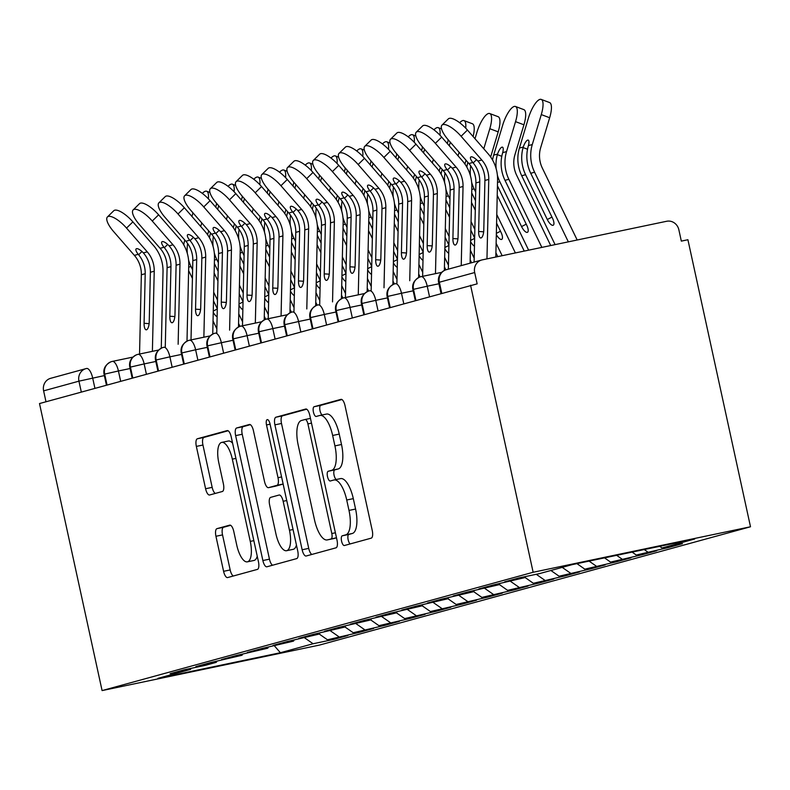 <?xml version="1.0" encoding="UTF-8"?>
<svg xmlns="http://www.w3.org/2000/svg" width="790" height="790" viewBox="0 0 790 790"><rect width="100%" height="100%" fill="white"/><g stroke="black" fill="none" stroke-linecap="round" stroke-linejoin="round"><path stroke-width="1.19" d="M341.566 541.14A4.977 1.827 -101.8 0 0 344.351 545.525A4.977 1.827 -101.8 0 0 344.391 545.515L371.231 538.148A7.1 2.617 -101.8 0 0 372.248 530.515L345.013 405.606A7.1 2.617 -101.8 0 0 341.033 399.345A7.1 2.617 -101.8 0 0 340.974 399.355L314.134 406.722A4.977 1.827 -101.8 0 0 313.423 412.074A4.977 1.827 -101.8 0 0 316.207 416.449A4.977 1.827 -101.8 0 0 316.257 416.439L319.723 415.491A22.732 8.364 -101.8 0 1 319.911 415.441A22.732 8.364 -101.8 0 1 332.649 435.478L334.921 445.886A22.732 8.364 -101.8 0 1 331.682 470.307L328.206 471.265A4.977 1.827 -101.8 0 0 327.495 476.607A4.977 1.827 -101.8 0 0 330.279 480.992A4.977 1.827 -101.8 0 0 330.329 480.982L333.795 480.024A22.732 8.364 -101.8 0 1 333.982 479.984A22.732 8.364 -101.8 0 1 346.721 500.011L348.992 510.419A22.732 8.364 -101.8 0 1 345.753 534.85L342.277 535.798A4.977 1.827 -101.8 0 0 341.566 541.14M334.17 479.945L340.381 478.651A22.732 8.364 -101.8 0 1 340.569 478.602A22.732 8.364 -101.8 0 1 353.308 498.638L355.579 509.046A22.732 8.364 -101.8 0 1 352.34 533.467L348.864 534.425A4.977 1.827 -101.8 0 0 348.153 539.768A4.977 1.827 -101.8 0 0 350.187 543.925M341.912 399.533L320.72 405.349A4.977 1.827 -101.8 0 0 320.009 410.691A4.977 1.827 -101.8 0 0 322.211 414.957M320.098 415.412L326.31 414.108A22.732 8.364 -101.8 0 1 326.497 414.069A22.732 8.364 -101.8 0 1 339.236 434.095L341.507 444.503A22.732 8.364 -101.8 0 1 338.268 468.934L334.792 469.882A4.977 1.827 -101.8 0 0 334.081 475.225A4.977 1.827 -101.8 0 0 336.283 479.5M216.964 528.648A7.1 2.617 -101.8 0 0 215.947 536.272L223.59 571.318A7.1 2.617 -101.8 0 0 227.569 577.579A7.1 2.617 -101.8 0 0 227.629 577.569L257.431 569.383A7.1 2.617 -101.8 0 0 258.449 561.749L231.213 436.84A7.1 2.617 -101.8 0 0 227.234 430.58A7.1 2.617 -101.8 0 0 227.174 430.599L197.372 438.776A7.1 2.617 -101.8 0 0 196.355 446.409L205.588 488.743A7.1 2.617 -101.8 0 0 209.567 495.004A7.1 2.617 -101.8 0 0 209.627 494.984L222.375 491.489A7.1 2.617 -101.8 0 0 223.392 483.855L218.82 462.861A18.999 6.992 -101.8 0 1 221.684 442.41A18.999 6.992 -101.8 0 1 232.329 459.148L250.262 541.387A18.999 6.992 -101.8 0 1 247.398 561.838A18.999 6.992 -101.8 0 1 236.743 545.09L233.761 531.384A7.1 2.617 -101.8 0 0 229.772 525.133A7.1 2.617 -101.8 0 0 229.722 525.143L216.964 528.648L223.55 527.266A7.1 2.617 -101.8 0 0 222.533 534.899L230.176 569.946A7.1 2.617 -101.8 0 0 233.277 576.019M470.563 285.229L533.141 572.266L102.088 690.588L39.5 403.552L477.15 283.857L474.681 272.54L439.359 282.237L441.738 293.139M302.145 549.761A7.1 2.617 -101.8 0 0 306.135 556.022A7.1 2.617 -101.8 0 0 306.184 556.002L335.997 547.826A7.1 2.617 -101.8 0 0 337.014 540.192L309.779 415.273A7.1 2.617 -101.8 0 0 305.789 409.022A7.1 2.617 -101.8 0 0 305.74 409.032L275.927 417.209A7.1 2.617 -101.8 0 0 274.91 424.842L302.145 549.761L308.732 548.379A7.1 2.617 -101.8 0 0 311.833 554.452M296.714 558.599L266.911 566.786A7.1 2.617 -101.8 0 1 266.852 566.795A7.1 2.617 -101.8 0 1 262.873 560.535L235.637 435.626A7.1 2.617 -101.8 0 1 236.644 427.992L249.403 424.497A7.1 2.617 -101.8 0 1 249.462 424.477A7.1 2.617 -101.8 0 1 253.442 430.738L264.492 481.396A7.1 2.617 -101.8 0 0 268.472 487.657A7.1 2.617 -101.8 0 0 268.531 487.647L276.994 485.317A7.1 2.617 -101.8 0 0 278.001 477.693L266.507 424.951A4.977 1.827 -101.8 0 1 267.257 419.599A4.977 1.827 -101.8 0 1 270.042 423.973L297.731 550.966A7.1 2.617 -101.8 0 1 296.714 558.599M533.141 572.266L750.5 526.772L319.437 645.094L102.088 690.588M667.836 546.749L668.034 547.648L682.451 543.688L662.03 547.964L694.716 538.997L572.207 564.633L539.521 573.609L519.099 577.885L504.692 581.835L525.113 577.559L493.365 584.946L478.957 588.896L499.369 584.63L467.631 592.006L453.223 595.966L473.635 591.69L441.896 599.077L427.489 603.027L447.9 598.751L416.162 606.137L401.755 610.087L422.166 605.821L390.428 613.198L376.01 617.158L396.432 612.882L364.694 620.269L350.276 624.219L370.698 619.943L338.959 627.329L324.542 631.279L344.963 627.013L313.225 634.39L298.808 638.35L319.229 634.074L287.491 641.46L273.073 645.41L293.495 641.134L261.757 648.521L247.339 652.471L267.761 648.205L236.013 655.582L221.605 659.541L242.026 655.265L210.278 662.652L195.871 666.602L216.292 662.326L204.966 665.437L184.544 669.713L170.136 673.663L190.558 669.397L191.2 668.32M668.034 547.648L636.296 555.034L632.109 552.101M642.102 553.81L642.3 554.708L656.717 550.758L636.296 555.034M642.3 554.708L610.561 562.095L604.528 557.868M616.368 560.88L616.565 561.779L630.983 557.819L610.561 562.095M616.565 561.779L584.827 569.156L576.947 563.645M590.634 567.941L590.831 568.84L605.239 564.88L584.827 569.156M590.831 568.84L559.093 576.216L550.897 570.489M564.899 575.001L565.097 575.9L579.505 571.95L559.093 576.216M565.097 575.9L533.359 583.287L525.133 577.53M539.165 582.072L539.363 582.971L553.77 579.011L533.359 583.287M539.363 582.971L507.624 590.347L499.399 584.59M513.431 589.133L513.628 590.031L528.036 586.071L507.624 590.347M513.628 590.031L481.88 597.408L473.664 591.651M487.697 596.193L487.894 597.092L502.302 593.142L481.88 597.408M487.894 597.092L456.146 604.478L447.93 598.721M461.962 603.264L462.16 604.162L476.568 600.202L456.146 604.478M462.16 604.162L430.412 611.539L422.186 605.782M436.228 610.324L436.426 611.223L450.833 607.263L430.412 611.539M436.426 611.223L404.678 618.6L396.452 612.843M410.494 617.385L410.691 618.284L425.099 614.334L404.678 618.6M410.691 618.284L378.943 625.67L370.717 619.913M384.76 624.456L384.947 625.354L399.365 621.394L378.943 625.67M384.947 625.354L353.209 632.731L344.983 626.974M359.025 631.516L359.213 632.415L373.631 628.455L353.209 632.731M359.213 632.415L327.475 639.791L319.249 634.034M333.291 638.577L333.479 639.475L347.896 635.525L327.475 639.791M333.479 639.475L313.067 643.751L280.381 652.728L157.872 678.363L190.558 669.397M216.292 662.326L216.934 661.26M313.067 643.751L304.654 637.866M274.426 645.865L280.381 652.728M242.026 655.265L242.668 654.189M338.801 636.691L330.388 630.795M267.761 648.205L268.403 647.129M364.536 629.62L356.122 623.735M293.495 641.134L294.137 640.068M390.27 622.56L381.856 616.674M319.229 634.074L319.871 632.997M416.004 615.499L407.591 609.604M344.963 627.013L345.605 625.937M441.738 608.428L433.325 602.543M370.698 619.943L371.34 618.876M467.473 601.368L459.059 595.482M396.432 612.882L397.074 611.806M493.207 594.307L484.793 588.412M422.166 605.821L422.808 604.745M518.941 587.237L510.528 581.351M447.9 598.751L448.542 597.684M544.675 580.176L536.272 574.29M473.635 591.69L474.276 590.614M570.41 573.115L562.223 567.378M499.369 584.63L500.011 583.553M596.144 566.045L589.083 561.107M525.113 577.559L525.745 576.493M621.888 558.984L616.664 555.331M474.681 272.54A10.853 10.092 74.7 0 1 481.683 260.009A10.853 10.092 74.7 0 1 482.246 259.871L666.671 221.269A10.853 10.092 74.7 0 1 678.867 229.801L681.326 241.118L687.912 239.735L750.5 526.772M647.622 551.924L644.245 549.554M45.998 401.764L43.618 390.862A10.853 10.092 -105.3 0 1 50.629 378.321L85.952 368.634A10.853 10.092 -105.3 0 1 86.505 368.496A10.853 3.999 -101.8 0 1 86.594 368.476A10.853 10.853 0 0 0 85.952 368.634A10.853 10.092 -105.3 0 0 78.941 381.165L43.618 390.862M662.03 547.964L659.689 546.325M421.238 276.628L441.719 272.343L421.149 276.638A10.853 3.999 -101.8 0 0 421.06 276.658A10.853 10.092 -105.3 0 0 420.497 276.796A10.853 10.092 -105.3 0 0 419.697 277.063A10.853 10.092 -105.3 0 0 413.496 289.338L412.894 289.545C411.857 284.114 414.128 279.956 419.697 277.063M415.876 300.24L413.496 289.338L427.232 286.207L429.484 296.507M395.504 283.689L395.415 283.709A10.853 3.999 -101.8 0 0 395.326 283.728A10.853 10.092 -105.3 0 0 394.763 283.867A10.853 10.092 -105.3 0 0 393.963 284.124A10.853 10.092 -105.3 0 0 387.762 296.398L387.159 296.606C386.122 291.184 388.394 287.017 393.963 284.124M390.142 307.31L387.762 296.398L401.498 293.268L403.749 303.567M369.769 290.75L369.681 290.769A10.853 3.999 -101.8 0 0 369.592 290.789A10.853 10.092 -105.3 0 0 369.029 290.927A10.853 10.092 -105.3 0 0 368.219 291.184A10.853 10.092 -105.3 0 0 362.027 303.459L361.425 303.676C360.388 298.245 362.659 294.078 368.219 291.184M364.407 314.371L362.027 303.459L375.764 300.338L378.015 310.638M344.035 297.82L364.506 293.534L343.946 297.83A10.853 3.999 -101.8 0 0 343.857 297.85A10.853 10.092 -105.3 0 0 343.295 297.988A10.853 10.092 -105.3 0 0 342.485 298.255A10.853 10.092 -105.3 0 0 336.293 310.529L335.691 310.737C334.654 305.305 336.925 301.148 342.485 298.255M338.673 321.431L336.293 310.529L350.029 307.399L352.281 317.699M318.301 304.881L318.212 304.901A10.853 3.999 -101.8 0 0 318.123 304.92A10.853 10.092 -105.3 0 0 317.56 305.059A10.853 10.092 -105.3 0 0 316.75 305.315A10.853 10.092 -105.3 0 0 310.559 317.59L309.957 317.797C308.92 312.376 311.191 308.209 316.75 305.315M312.929 328.502L310.559 317.59L324.295 314.459L326.537 324.759M292.567 311.941L292.478 311.961A10.853 3.999 -101.8 0 0 292.389 311.981A10.853 10.092 -105.3 0 0 291.826 312.119A10.853 10.092 -105.3 0 0 291.016 312.376A10.853 10.092 -105.3 0 0 284.825 324.651L284.212 324.868C283.185 319.437 285.447 315.269 291.016 312.376M287.195 335.562L284.825 324.651L298.561 321.53L300.802 331.83M266.832 319.012L287.293 314.726L266.744 319.022A10.853 3.999 -101.8 0 0 266.655 319.041A10.853 10.092 -105.3 0 0 266.092 319.18A10.853 10.092 -105.3 0 0 265.282 319.446A10.853 10.092 -105.3 0 0 259.09 331.721L258.478 331.928C257.451 326.497 259.713 322.34 265.282 319.446M261.46 342.623L259.09 331.721L272.827 328.591L275.068 338.89M241.098 326.072L261.559 321.787M235.726 349.694L233.346 338.782A10.853 10.092 -105.3 0 1 239.548 326.507A10.853 10.092 -105.3 0 1 240.358 326.25A10.853 10.092 -105.3 0 1 240.92 326.112A10.853 3.999 -101.8 0 1 241.009 326.092A10.853 10.853 0 0 0 240.358 326.25M215.364 333.133L215.275 333.153A10.853 3.999 -101.8 0 0 215.186 333.173A10.853 10.092 -105.3 0 0 214.623 333.311A10.853 10.092 -105.3 0 0 213.814 333.568A10.853 10.092 -105.3 0 0 207.612 345.842L207.01 346.06C205.983 340.628 208.244 336.461 213.814 333.568M209.992 356.754L207.612 345.842L221.358 342.722L223.6 353.021M189.63 340.204L210.091 335.918L189.541 340.214A10.853 3.999 -101.8 0 0 189.452 340.233A10.853 10.092 -105.3 0 0 188.889 340.372A10.853 10.092 -105.3 0 0 188.079 340.638A10.853 10.092 -105.3 0 0 181.878 352.913L181.275 353.12C180.248 347.689 182.51 343.531 188.079 340.638M184.258 363.815L181.878 352.913L195.624 349.782L197.865 360.082M163.895 347.264L163.806 347.284A10.853 3.999 -101.8 0 0 163.718 347.304A10.853 10.092 -105.3 0 0 163.155 347.442A10.853 10.092 -105.3 0 0 162.345 347.699A10.853 10.092 -105.3 0 0 156.144 359.973L155.541 360.181C154.504 354.759 156.775 350.592 162.345 347.699M158.523 370.885L156.144 359.973L169.889 356.843L172.131 367.143M138.161 354.325L158.622 350.049M132.789 377.946L130.409 367.034A10.853 10.092 -105.3 0 1 136.611 354.759A10.853 10.092 -105.3 0 1 137.421 354.503A10.853 10.092 -105.3 0 1 137.983 354.364A10.853 3.999 -101.8 0 1 138.062 354.345A10.853 10.853 0 0 0 137.421 354.503M112.417 361.395L132.888 357.11L112.328 361.405A10.853 3.999 -101.8 0 0 112.239 361.425A10.853 10.092 -105.3 0 0 111.686 361.563A10.853 10.092 -105.3 0 0 110.877 361.83A10.853 10.092 -105.3 0 0 104.675 374.104L104.073 374.312C103.036 368.881 105.307 364.723 110.877 361.83M107.055 385.007L104.675 374.104L118.421 370.974L120.663 381.274M306.678 409.2L282.514 415.836A7.1 2.617 -101.8 0 0 281.497 423.47L308.732 548.379M331.099 538.869A4.977 1.827 -101.8 0 0 331.81 533.526L307.903 423.884A4.977 1.827 -101.8 0 0 305.118 419.5A4.977 1.827 -101.8 0 0 305.078 419.51L301.415 420.517A22.732 8.364 -101.8 0 0 298.166 444.938L314.509 519.889A22.732 8.364 -101.8 0 0 327.248 539.916A22.732 8.364 -101.8 0 0 327.435 539.876L336.481 537.743M333.647 538.573A22.732 8.364 -101.8 0 0 333.834 538.543A22.732 8.364 -101.8 0 0 334.022 538.494L327.435 539.876M336.491 537.822L334.022 538.494M250.341 424.665L243.231 426.62A7.1 2.617 -101.8 0 0 242.224 434.253L269.459 559.162A7.1 2.617 -101.8 0 0 272.56 565.235M274.999 486.294A7.1 2.617 -101.8 0 0 275.058 486.285A7.1 2.617 -101.8 0 0 275.118 486.265L283.136 484.063M275.947 533.961A18.999 6.992 -101.8 0 0 286.602 550.709A18.999 6.992 -101.8 0 0 289.466 530.258L283.146 501.285A7.1 2.617 -101.8 0 0 279.166 495.024A7.1 2.617 -101.8 0 0 279.107 495.034L270.644 497.364A7.1 2.617 -101.8 0 0 269.637 504.988L275.947 533.961M286.602 550.709L293.189 549.336A18.999 6.992 -101.8 0 0 296.438 545.051M230.66 525.311L223.55 527.266M247.398 561.838L253.985 560.466A18.999 6.992 -101.8 0 0 257.234 556.18M232.606 443.229A18.999 6.992 -101.8 0 0 228.27 441.027L221.684 442.41M228.113 430.767L203.958 437.403A7.1 2.617 -101.8 0 0 202.941 445.027L212.174 487.361A7.1 2.617 -101.8 0 0 215.275 493.434M541.209 99.412L549.593 102.562A18.091 5.53 110.6 0 1 549.662 117.74L541.278 114.59A18.091 5.53 -69.4 0 0 541.209 99.412A18.091 5.53 -69.4 0 0 528.411 118.115L519.415 148.076A36.192 33.634 74.7 0 0 521.726 175.755L555.094 244.624M577.184 240.002L542.375 168.181A26.781 24.895 -105.3 0 1 540.666 147.691L549.662 117.74M541.278 114.59L532.282 144.54A36.192 33.634 74.7 0 0 534.593 172.22L568.336 241.849M527.523 149.241L523.108 147.582L523.276 147.009A7.238 2.212 110.6 0 1 527.71 140.087A7.238 2.212 110.6 0 1 528.224 140.097A7.238 2.212 110.6 0 1 528.411 145.607L528.253 146.17A36.192 33.634 74.7 0 0 530.732 173.286L552.457 218.109A7.238 2.617 62.5 0 1 553.217 225.229A7.238 2.617 62.5 0 1 553.03 225.308A7.238 2.617 62.5 0 1 547.302 219.521L551.963 217.092M523.108 147.582A36.192 33.634 74.7 0 0 525.587 174.699L547.302 219.521M486.966 258.883L488.773 179.399A26.781 24.895 74.7 0 0 481.801 160.014L461.093 136.275A18.091 5.925 -134.5 0 0 441.975 125.136L448.315 118.905A18.091 5.925 45.5 0 1 467.433 130.044L488.141 153.783A36.192 33.634 -105.3 0 1 497.572 179.972L495.814 257.026M441.975 125.136A18.091 5.925 -134.5 0 0 448.226 139.81L468.934 163.55L472.795 162.483A7.238 2.37 45.5 0 1 470.682 157.072A7.238 2.37 45.5 0 1 471.067 156.855A7.238 2.37 45.5 0 1 477.93 161.081L478.325 161.525A26.781 24.895 -105.3 0 1 484.912 180.456L488.773 179.399M484.912 180.456L483.786 230.058A7.238 2.538 93.7 0 1 481.051 237.958A7.238 2.538 93.7 0 1 480.735 237.988A7.238 2.538 93.7 0 1 478.641 231.47L479.767 181.868A26.781 24.895 -105.3 0 0 473.18 162.938L472.795 162.483M474.109 262.082L475.906 182.925A26.781 24.895 74.7 0 0 468.934 163.55M515.475 106.482L523.859 109.632A18.091 5.53 110.6 0 1 523.928 124.8L515.544 121.65A18.091 5.53 -69.4 0 0 515.475 106.482A18.091 5.53 -69.4 0 0 502.677 125.185L493.671 155.136A36.192 33.634 74.7 0 0 492.565 160.034M550.709 245.542L516.64 175.242A26.781 24.895 -105.3 0 1 514.932 154.761L523.928 124.8M515.544 121.65L506.538 151.601A36.192 33.634 74.7 0 0 508.859 179.291L541.861 247.389M501.788 156.302L497.374 154.643L497.542 154.08A7.238 2.212 110.6 0 1 501.976 147.157A7.238 2.212 110.6 0 1 502.489 147.167A7.238 2.212 110.6 0 1 502.677 152.667L502.519 153.23A36.192 33.634 74.7 0 0 504.998 180.347L526.723 225.17A7.238 2.617 62.5 0 1 527.483 232.3A7.238 2.617 62.5 0 1 527.295 232.369A7.238 2.617 62.5 0 1 521.568 226.582L526.229 224.163M497.374 154.643A36.192 33.634 74.7 0 0 496.16 168.734M497.384 175.222A36.192 33.634 74.7 0 0 499.853 181.759L521.568 226.582M497.433 185.798L528.629 250.163M489.741 113.543L498.125 116.693A18.091 5.53 110.6 0 1 498.194 131.861L489.81 128.711A18.091 5.53 -69.4 0 0 489.741 113.543A18.091 5.53 -69.4 0 0 476.943 132.246L474.997 138.714M524.234 251.082L497.216 195.328M490.649 156.993L498.194 131.861M489.81 128.711L483.776 148.787M470.722 165.831A36.192 33.634 74.7 0 0 470.425 175.795M471.65 182.283A36.192 33.634 74.7 0 0 474.119 188.82L475.699 192.089M467.897 162.355A36.192 33.634 74.7 0 0 466.831 167.105M471.699 192.869L475.501 200.709M496.12 243.271L502.154 255.703M496.782 214.534L515.386 252.928M496.584 223.155L500.978 232.23A7.238 2.617 62.5 0 1 501.749 239.36A7.238 2.617 62.5 0 1 501.561 239.439A7.238 2.617 62.5 0 1 496.327 234.581M465.695 128.148A18.091 5.53 -69.4 0 0 464.007 120.603A18.091 5.53 -69.4 0 0 459.681 122.756M464.007 120.603L472.39 123.754A18.091 5.53 110.6 0 1 473.111 136.552M497.759 256.622L495.903 252.8M475.284 210.239L471.482 202.388M464.905 164.053L466.051 160.252M459.109 152.292L458.042 155.847M450.33 142.22L449.263 145.775M444.987 172.892A36.192 33.634 74.7 0 0 444.691 182.865M445.916 189.343A36.192 33.634 74.7 0 0 448.384 195.89L449.964 199.159M442.163 169.425A36.192 33.634 74.7 0 0 441.097 174.165M445.965 199.929L449.767 207.78M470.386 250.331L474.197 258.182M471.047 221.595L474.849 229.446M470.85 230.216L474.652 238.067M474.464 246.203A7.238 2.617 62.5 0 1 470.583 241.651M439.961 135.208A18.091 5.53 -69.4 0 0 438.272 127.674A18.091 5.53 -69.4 0 0 433.947 129.827M448.167 139.741A18.091 5.53 110.6 0 1 447.377 143.622M471.591 262.774L470.169 259.861M449.55 217.309L445.748 209.459M439.171 171.124L440.316 167.312M433.374 159.353L432.308 162.908M424.595 149.28L423.529 152.845M419.253 179.962A36.192 33.634 74.7 0 0 418.957 189.926M420.181 196.414A36.192 33.634 74.7 0 0 422.65 202.951L424.23 206.22M416.429 176.486A36.192 33.634 74.7 0 0 415.352 181.226M420.231 206.99L424.032 214.841M444.651 257.392L448.453 265.243M445.313 228.666L449.115 236.506M445.116 237.276L448.918 245.127M448.73 253.264A7.238 2.617 62.5 0 1 444.849 248.712M461.232 265.618L463.039 186.46A26.781 24.895 74.7 0 0 456.067 167.075L435.359 143.336A18.091 5.925 -134.5 0 0 416.241 132.207L422.581 125.966A18.091 5.925 45.5 0 1 441.699 137.105L462.407 160.844A36.192 33.634 -105.3 0 1 471.837 187.033L470.099 263.188M416.241 132.207A18.091 5.925 -134.5 0 0 422.492 146.871L443.2 170.61L447.061 169.544A7.238 2.37 45.5 0 1 444.948 164.132A7.238 2.37 45.5 0 1 445.333 163.915A7.238 2.37 45.5 0 1 452.196 168.142L452.591 168.586A26.781 24.895 -105.3 0 1 459.178 187.516L463.039 186.46M459.178 187.516L458.052 237.128A7.238 2.538 93.7 0 1 455.317 245.019A7.238 2.538 93.7 0 1 455 245.058A7.238 2.538 93.7 0 1 452.907 238.541L454.033 188.929A26.781 24.895 -105.3 0 0 447.446 169.998L447.061 169.544M448.365 269.153L450.172 189.995A26.781 24.895 74.7 0 0 443.2 170.61M435.478 273.646L437.305 193.52A26.781 24.895 74.7 0 0 430.333 174.146L409.625 150.406A18.091 5.925 -134.5 0 0 390.507 139.267L396.837 133.036A18.091 5.925 45.5 0 1 415.965 144.165L436.663 167.905A36.192 33.634 -105.3 0 1 446.103 194.103L444.355 270.476M390.507 139.267A18.091 5.925 -134.5 0 0 396.758 153.931L417.466 177.671L421.327 176.614A7.238 2.37 45.5 0 1 419.214 171.193A7.238 2.37 45.5 0 1 419.599 170.986A7.238 2.37 45.5 0 1 426.462 175.202L426.857 175.656A26.781 24.895 -105.3 0 1 433.443 194.587L437.305 193.52M433.443 194.587L432.318 244.189A7.238 2.538 93.7 0 1 429.582 252.089A7.238 2.538 93.7 0 1 429.266 252.119A7.238 2.538 93.7 0 1 427.173 245.601L428.299 195.999A26.781 24.895 -105.3 0 0 421.712 177.069L421.327 176.614M422.63 276.332L424.437 197.056A26.781 24.895 74.7 0 0 417.466 177.671M409.743 280.707L411.57 200.591A26.781 24.895 74.7 0 0 404.589 181.206L383.891 157.467A18.091 5.925 -134.5 0 0 364.763 146.328L371.103 140.097A18.091 5.925 45.5 0 1 390.23 151.236L410.928 174.975A36.192 33.634 -105.3 0 1 420.359 201.164L418.621 277.527M364.763 146.328A18.091 5.925 -134.5 0 0 371.024 161.002L391.722 184.742L395.593 183.675A7.238 2.37 45.5 0 1 393.479 178.264A7.238 2.37 45.5 0 1 393.864 178.046A7.238 2.37 45.5 0 1 400.728 182.263L401.123 182.717A26.781 24.895 -105.3 0 1 407.709 201.648L411.57 200.591M407.709 201.648L406.583 251.25A7.238 2.538 93.7 0 1 403.838 259.15A7.238 2.538 93.7 0 1 403.532 259.179A7.238 2.538 93.7 0 1 401.429 252.662L402.564 203.06A26.781 24.895 -105.3 0 0 395.968 184.129L395.593 183.675M396.896 283.393L398.703 204.116A26.781 24.895 74.7 0 0 391.722 184.742M384.009 287.767L385.836 207.651A26.781 24.895 74.7 0 0 378.854 188.267L358.156 164.527A18.091 5.925 -134.5 0 0 339.029 153.398L345.368 147.157A18.091 5.925 45.5 0 1 364.496 158.296L385.194 182.036A36.192 33.634 -105.3 0 1 394.625 208.224L392.887 284.598M339.029 153.398A18.091 5.925 -134.5 0 0 345.289 168.063L365.987 191.802L369.858 190.736A7.238 2.37 45.5 0 1 367.745 185.324A7.238 2.37 45.5 0 1 368.13 185.107A7.238 2.37 45.5 0 1 374.993 189.333L375.388 189.778A26.781 24.895 -105.3 0 1 381.975 208.708L385.836 207.651M381.975 208.708L380.849 258.32A7.238 2.538 93.7 0 1 378.104 266.21A7.238 2.538 93.7 0 1 377.798 266.25A7.238 2.538 93.7 0 1 375.694 259.732L376.83 210.12A26.781 24.895 -105.3 0 0 370.234 191.19L369.858 190.736M371.162 290.463L372.969 211.187A26.781 24.895 74.7 0 0 365.987 191.802M414.227 142.279A18.091 5.53 -69.4 0 0 412.538 134.734A18.091 5.53 -69.4 0 0 408.213 136.887M422.433 146.802A18.091 5.53 110.6 0 1 421.643 150.683M445.856 269.854L444.434 266.921M423.815 224.37L420.013 216.519M413.437 178.185L414.582 174.373M407.64 166.414L406.574 169.978M398.861 156.351L397.795 159.906M393.519 187.023A36.192 33.634 74.7 0 0 393.223 196.987M394.447 203.474A36.192 33.634 74.7 0 0 396.916 210.012L398.496 213.28M390.685 183.547A36.192 33.634 74.7 0 0 389.618 188.297M394.496 214.06L398.298 221.901M418.917 264.462L422.719 272.303M419.579 235.726L423.381 243.577M419.381 244.347L423.183 252.198M422.996 260.335A7.238 2.617 62.5 0 1 419.115 255.772M358.275 294.838L360.102 214.712A26.781 24.895 74.7 0 0 353.12 195.337L332.412 171.598A18.091 5.925 -134.5 0 0 313.294 160.459L319.634 154.228A18.091 5.925 45.5 0 1 338.752 165.357L359.46 189.096A36.192 33.634 -105.3 0 1 368.891 215.295L367.153 291.658M313.294 160.459A18.091 5.925 -134.5 0 0 319.545 175.123L340.253 198.863L344.124 197.806A7.238 2.37 45.5 0 1 342.011 192.385A7.238 2.37 45.5 0 1 342.396 192.177A7.238 2.37 45.5 0 1 349.259 196.394L349.654 196.848A26.781 24.895 -105.3 0 1 356.241 215.779L360.102 214.712M356.241 215.779L355.115 265.381A7.238 2.538 93.7 0 1 352.37 273.281A7.238 2.538 93.7 0 1 352.063 273.31A7.238 2.538 93.7 0 1 349.96 266.793L351.096 217.191A26.781 24.895 -105.3 0 0 344.499 198.26L344.124 197.806M345.428 297.524L347.235 218.247A26.781 24.895 74.7 0 0 340.253 198.863M388.492 149.34A18.091 5.53 -69.4 0 0 386.804 141.795A18.091 5.53 -69.4 0 0 382.478 143.948M396.699 153.872A18.091 5.53 110.6 0 1 395.909 157.743M420.122 276.915L418.7 273.992M398.081 231.431L394.279 223.58M387.702 185.245L388.848 181.443M381.906 173.484L380.839 177.039M373.127 163.411L372.06 166.967M367.785 194.083A36.192 33.634 74.7 0 0 367.488 204.057M368.703 210.535A36.192 33.634 74.7 0 0 371.172 217.082L372.762 220.351M364.95 190.617A36.192 33.634 74.7 0 0 363.884 195.357M368.762 221.121L372.564 228.972M393.183 271.523L396.985 279.374M393.845 242.787L397.647 250.637M393.647 251.408L397.449 259.258M397.261 267.395A7.238 2.617 62.5 0 1 393.381 262.843M332.541 301.899L334.368 221.783A26.781 24.895 74.7 0 0 327.386 202.398L306.678 178.659A18.091 5.925 -134.5 0 0 287.56 167.519L293.9 161.288A18.091 5.925 45.5 0 1 313.018 172.427L333.726 196.167A36.192 33.634 -105.3 0 1 343.156 222.355L341.418 298.719M287.56 167.519A18.091 5.925 -134.5 0 0 293.811 182.194L314.519 205.933L318.39 204.867A7.238 2.37 45.5 0 1 316.267 199.455A7.238 2.37 45.5 0 1 316.662 199.238A7.238 2.37 45.5 0 1 323.515 203.455L323.91 203.909A26.781 24.895 -105.3 0 1 330.506 222.839L334.368 221.783M330.506 222.839L329.371 272.441A7.238 2.538 93.7 0 1 326.635 280.341A7.238 2.538 93.7 0 1 326.329 280.371A7.238 2.538 93.7 0 1 324.226 273.853L325.362 224.251A26.781 24.895 -105.3 0 0 318.765 205.321L318.39 204.867M319.693 304.584L321.5 225.308A26.781 24.895 74.7 0 0 314.519 205.933M362.758 156.4A18.091 5.53 -69.4 0 0 361.06 148.866A18.091 5.53 -69.4 0 0 356.744 151.018M370.964 160.933A18.091 5.53 110.6 0 1 370.174 164.814M394.388 283.975L392.966 281.052M372.347 238.501L368.545 230.65M361.968 192.316L363.114 188.504M356.172 180.545L355.105 184.1M347.393 170.472L346.326 174.037M342.05 201.154A36.192 33.634 74.7 0 0 341.754 211.118M342.969 217.606A36.192 33.634 74.7 0 0 345.437 224.143L347.027 227.411M339.216 197.678A36.192 33.634 74.7 0 0 338.15 202.418M343.028 228.182L346.83 236.032M367.449 278.584L371.251 286.434M368.101 249.857L371.912 257.698M367.913 258.468L371.715 266.319M371.527 274.456A7.238 2.617 62.5 0 1 367.646 269.904M306.806 308.959L308.633 228.843A26.781 24.895 74.7 0 0 301.652 209.459L280.944 185.719A18.091 5.925 -134.5 0 0 261.826 174.59L268.166 168.349A18.091 5.925 45.5 0 1 287.284 179.488L307.991 203.228A36.192 33.634 -105.3 0 1 317.422 229.416L315.684 305.789M261.826 174.59A18.091 5.925 -134.5 0 0 268.077 189.254L288.785 212.994L292.656 211.927A7.238 2.37 45.5 0 1 290.532 206.516A7.238 2.37 45.5 0 1 290.927 206.299A7.238 2.37 45.5 0 1 297.781 210.525L298.176 210.969A26.781 24.895 -105.3 0 1 304.772 229.9L308.633 228.843M304.772 229.9L303.637 279.512A7.238 2.538 93.7 0 1 300.901 287.402A7.238 2.538 93.7 0 1 300.595 287.442A7.238 2.538 93.7 0 1 298.492 280.924L299.627 231.312A26.781 24.895 -105.3 0 0 293.031 212.382L292.656 211.927M293.959 311.655L295.766 232.379A26.781 24.895 74.7 0 0 288.785 212.994M337.024 163.461A18.091 5.53 -69.4 0 0 335.325 155.926A18.091 5.53 -69.4 0 0 331.01 158.079M345.23 167.994A18.091 5.53 110.6 0 1 344.44 171.874M368.654 291.036L367.232 288.113M346.613 245.562L342.811 237.711M336.234 199.376L337.379 195.565M330.437 187.605L329.371 191.17M321.658 177.543L320.582 181.098M316.316 208.214A36.192 33.634 74.7 0 0 316.02 218.178M317.234 224.666A36.192 33.634 74.7 0 0 319.703 231.203L321.293 234.472M313.482 204.738A36.192 33.634 74.7 0 0 312.415 209.488M317.294 235.252L321.096 243.093M341.715 285.654L345.516 293.495M342.366 256.918L346.178 264.769M342.179 265.539L345.981 273.389M345.793 281.526A7.238 2.617 62.5 0 1 341.912 276.964M281.072 316.03L282.899 235.904A26.781 24.895 74.7 0 0 275.917 216.529L255.21 192.79A18.091 5.925 -134.5 0 0 236.092 181.651L242.431 175.419A18.091 5.925 45.5 0 1 261.549 186.549L282.257 210.288A36.192 33.634 -105.3 0 1 291.688 236.487L289.95 312.85M236.092 181.651A18.091 5.925 -134.5 0 0 242.342 196.315L263.05 220.055L266.921 218.998A7.238 2.37 45.5 0 1 264.798 213.577A7.238 2.37 45.5 0 1 265.183 213.369A7.238 2.37 45.5 0 1 272.046 217.586L272.441 218.04A26.781 24.895 -105.3 0 1 279.038 236.97L282.899 235.904M279.038 236.97L277.902 286.572A7.238 2.538 93.7 0 1 275.167 294.473A7.238 2.538 93.7 0 1 274.861 294.502A7.238 2.538 93.7 0 1 272.757 287.985L273.893 238.383A26.781 24.895 -105.3 0 0 267.297 219.452L266.921 218.998M268.225 318.716L270.032 239.439A26.781 24.895 74.7 0 0 263.05 220.055M311.29 170.531A18.091 5.53 -69.4 0 0 309.591 162.987A18.091 5.53 -69.4 0 0 305.276 165.14M319.496 175.064A18.091 5.53 110.6 0 1 318.706 178.935M342.919 298.106L341.497 295.184M320.878 252.622L317.076 244.772M310.5 206.437L311.645 202.635M304.703 194.676L303.637 198.231M295.924 184.603L294.848 188.158M290.572 215.275A36.192 33.634 74.7 0 0 290.286 225.249M291.5 231.727A36.192 33.634 74.7 0 0 293.969 238.274L295.559 241.543M287.748 211.809A36.192 33.634 74.7 0 0 286.681 216.549M291.559 242.313L295.361 250.163M315.98 292.715L319.782 300.565M316.632 263.978L320.434 271.829M316.435 272.599L320.246 280.45M320.059 288.587A7.238 2.617 62.5 0 1 316.178 284.035M255.338 323.09L257.165 242.974A26.781 24.895 74.7 0 0 250.183 223.59L229.475 199.85A18.091 5.925 -134.5 0 0 210.357 188.711L216.697 182.48A18.091 5.925 45.5 0 1 235.815 193.619L256.523 217.359A36.192 33.634 -105.3 0 1 265.954 243.547L264.216 319.911M210.357 188.711A18.091 5.925 -134.5 0 0 216.608 203.386L237.316 227.125L241.187 226.059A7.238 2.37 45.5 0 1 239.064 220.647A7.238 2.37 45.5 0 1 239.449 220.43A7.238 2.37 45.5 0 1 246.312 224.646L246.707 225.101A26.781 24.895 -105.3 0 1 253.304 244.031L257.165 242.974M253.304 244.031L252.168 293.633A7.238 2.538 93.7 0 1 249.433 301.533A7.238 2.538 93.7 0 1 249.127 301.563A7.238 2.538 93.7 0 1 247.023 295.045L248.159 245.443A26.781 24.895 -105.3 0 0 241.562 226.513L241.187 226.059M242.491 325.776L244.298 246.5A26.781 24.895 74.7 0 0 237.316 227.125M285.555 177.592A18.091 5.53 -69.4 0 0 283.857 170.057A18.091 5.53 -69.4 0 0 279.541 172.21M293.762 182.125A18.091 5.53 110.6 0 1 292.971 186.006M317.175 305.167L315.763 302.244M295.144 259.693L291.342 251.842M284.765 213.507L285.911 209.696M278.969 201.736L277.902 205.291M270.19 191.664L269.113 195.229M264.838 222.346A36.192 33.634 74.7 0 0 264.551 232.309M265.766 238.797A36.192 33.634 74.7 0 0 268.235 245.335L269.825 248.603M262.013 218.869A36.192 33.634 74.7 0 0 260.947 223.609M265.825 249.373L269.627 257.224M290.246 299.775L294.048 307.626M290.898 271.049L294.7 278.89M290.7 279.66L294.512 287.511M294.324 295.648A7.238 2.617 62.5 0 1 290.444 291.095M229.604 330.151L231.431 250.035A26.781 24.895 74.7 0 0 224.449 230.65L203.741 206.911A18.091 5.925 -134.5 0 0 184.623 195.782L190.963 189.541A18.091 5.925 45.5 0 1 210.081 200.68L230.789 224.419A36.192 33.634 -105.3 0 1 240.219 250.608L238.481 326.981M184.623 195.782A18.091 5.925 -134.5 0 0 190.874 210.446L211.582 234.186L215.453 233.119A7.238 2.37 45.5 0 1 213.33 227.708A7.238 2.37 45.5 0 1 213.715 227.49A7.238 2.37 45.5 0 1 220.578 231.717L220.973 232.161A26.781 24.895 -105.3 0 1 227.569 251.092L231.431 250.035M227.569 251.092L226.434 300.704A7.238 2.538 93.7 0 1 223.698 308.594A7.238 2.538 93.7 0 1 223.392 308.633A7.238 2.538 93.7 0 1 221.289 302.116L222.425 252.504A26.781 24.895 -105.3 0 0 215.828 233.573L215.453 233.119M216.756 332.847L218.563 253.57A26.781 24.895 74.7 0 0 211.582 234.186M259.821 184.653A18.091 5.53 -69.4 0 0 258.123 177.118A18.091 5.53 -69.4 0 0 253.807 179.271M268.017 189.185A18.091 5.53 110.6 0 1 267.227 193.066M291.441 312.228L290.029 309.305M269.41 266.753L265.608 258.903M259.031 220.568L260.177 216.756M253.234 208.797L252.168 212.362M244.446 198.734L243.379 202.289M239.103 229.406A36.192 33.634 74.7 0 0 238.817 239.37M240.032 245.858A36.192 33.634 74.7 0 0 242.5 252.395L244.09 255.664M236.279 225.93A36.192 33.634 74.7 0 0 235.213 230.68M240.091 256.444L243.893 264.285M264.512 306.846L268.314 314.687M265.163 278.11L268.965 285.96M264.966 286.731L268.768 294.581M268.59 302.718A7.238 2.617 62.5 0 1 264.709 298.156M203.869 337.221L205.696 257.096A26.781 24.895 74.7 0 0 198.715 237.721L178.007 213.981A18.091 5.925 -134.5 0 0 158.889 202.842L165.228 196.611A18.091 5.925 45.5 0 1 184.347 207.74L205.054 231.48A36.192 33.634 -105.3 0 1 214.485 257.678L212.747 334.042M158.889 202.842A18.091 5.925 -134.5 0 0 165.14 217.507L185.847 241.246L189.719 240.19A7.238 2.37 45.5 0 1 187.595 234.768A7.238 2.37 45.5 0 1 187.981 234.561A7.238 2.37 45.5 0 1 194.844 238.778L195.239 239.232A26.781 24.895 -105.3 0 1 201.835 258.162L205.696 257.096M201.835 258.162L200.7 307.764A7.238 2.538 93.7 0 1 197.964 315.664A7.238 2.538 93.7 0 1 197.658 315.694A7.238 2.538 93.7 0 1 195.555 309.176L196.69 259.574A26.781 24.895 -105.3 0 0 190.094 240.644L189.719 240.19M191.012 339.907L192.829 260.631A26.781 24.895 74.7 0 0 185.847 241.246M234.087 191.723A18.091 5.53 -69.4 0 0 232.388 184.179A18.091 5.53 -69.4 0 0 228.073 186.331M242.283 196.256A18.091 5.53 110.6 0 1 241.493 200.127M265.707 319.298L264.294 316.375M243.675 273.814L239.874 265.963M233.297 227.629L234.442 223.827M227.5 215.868L226.424 219.422M218.712 205.795L217.645 209.35M213.369 236.467A36.192 33.634 74.7 0 0 213.073 246.441M214.297 252.919A36.192 33.634 74.7 0 0 216.766 259.466L218.356 262.734M210.545 233.001A36.192 33.634 74.7 0 0 209.478 237.741M214.347 263.505L218.159 271.355M238.778 313.906L242.579 321.757M239.429 285.17L243.231 293.021M239.232 293.791L243.034 301.642M242.856 309.779A7.238 2.617 62.5 0 1 238.975 305.226M178.135 344.282L179.962 264.166A26.781 24.895 74.7 0 0 172.98 244.781L152.273 221.042A18.091 5.925 -134.5 0 0 133.155 209.903L139.494 203.672A18.091 5.925 45.5 0 1 158.612 214.811L179.32 238.55A36.192 33.634 -105.3 0 1 188.751 264.739L187.003 341.102M133.155 209.903A18.091 5.925 -134.5 0 0 139.405 224.577L160.113 248.317L163.984 247.25A7.238 2.37 45.5 0 1 161.861 241.839A7.238 2.37 45.5 0 1 162.246 241.622A7.238 2.37 45.5 0 1 169.109 245.838L169.504 246.292A26.781 24.895 -105.3 0 1 176.101 265.223L179.962 264.166M176.101 265.223L174.965 314.825A7.238 2.538 93.7 0 1 172.23 322.725A7.238 2.538 93.7 0 1 171.924 322.755A7.238 2.538 93.7 0 1 169.82 316.237L170.946 266.635A26.781 24.895 -105.3 0 0 164.359 247.705L163.984 247.25M165.278 346.968L167.095 267.692A26.781 24.895 74.7 0 0 160.113 248.317M208.353 198.784A18.091 5.53 -69.4 0 0 206.654 191.249A18.091 5.53 -69.4 0 0 202.339 193.402M216.549 203.316A18.091 5.53 110.6 0 1 215.759 207.197M239.972 326.359L238.56 323.436M217.941 280.885L214.13 273.034M207.563 234.699L208.708 230.887M201.766 222.928L200.69 226.483M192.977 212.856L191.911 216.421M187.635 243.537A36.192 33.634 74.7 0 0 187.339 253.501M188.563 259.989A36.192 33.634 74.7 0 0 191.032 266.526L192.612 269.795M184.811 240.061A36.192 33.634 74.7 0 0 183.744 244.801M188.613 270.565L192.424 278.416M213.043 320.967L216.845 328.818M213.695 292.241L217.497 300.082M213.498 300.852L217.299 308.702M217.122 316.839A7.238 2.617 62.5 0 1 213.241 312.287M152.391 351.343L154.228 271.227A26.781 24.895 74.7 0 0 147.246 251.842L126.538 228.103A18.091 5.925 -134.5 0 0 107.42 216.974L113.76 210.733A18.091 5.925 45.5 0 1 132.878 221.872L153.586 245.611A36.192 33.634 -105.3 0 1 163.017 271.8L161.269 348.173M107.42 216.974A18.091 5.925 -134.5 0 0 113.671 231.638L134.379 255.377L138.25 254.311A7.238 2.37 45.5 0 1 136.127 248.899A7.238 2.37 45.5 0 1 136.512 248.682A7.238 2.37 45.5 0 1 143.375 252.909L143.77 253.353A26.781 24.895 -105.3 0 1 150.367 272.283L154.228 271.227M150.367 272.283L149.231 321.895A7.238 2.538 93.7 0 1 146.496 329.786A7.238 2.538 93.7 0 1 146.18 329.825A7.238 2.538 93.7 0 1 144.086 323.308L145.212 273.696A26.781 24.895 -105.3 0 0 138.625 254.765L138.25 254.311M139.544 354.038L141.351 274.762A26.781 24.895 74.7 0 0 134.379 255.377M481.683 260.009L446.37 269.696A10.853 10.092 74.7 0 0 439.359 282.237L438.628 282.484L440.998 293.347M86.683 368.456L86.594 368.476A10.853 3.999 -101.8 0 1 92.677 378.035L94.928 388.334M81.321 392.077L78.941 381.165L104.349 375.596M438.914 283.768L427.232 286.207A10.853 3.999 -101.8 0 0 421.149 276.638A10.853 10.853 0 0 0 420.497 276.796M413.17 290.829L401.498 293.268A10.853 3.999 -101.8 0 0 395.415 283.709A10.853 10.853 0 0 0 394.763 283.867M387.436 297.889L375.764 300.338A10.853 3.999 -101.8 0 0 369.681 290.769A10.853 10.853 0 0 0 369.029 290.927M361.702 304.96L350.029 307.399A10.853 3.999 -101.8 0 0 343.946 297.83A10.853 10.853 0 0 0 343.295 297.988M335.967 312.02L324.295 314.459A10.853 3.999 -101.8 0 0 318.212 304.901A10.853 10.853 0 0 0 317.56 305.059M310.233 319.081L298.561 321.53A10.853 3.999 -101.8 0 0 292.478 311.961A10.853 10.853 0 0 0 291.826 312.119M284.499 326.151L272.827 328.591A10.853 3.999 -101.8 0 0 266.744 319.022A10.853 10.853 0 0 0 266.092 319.18M258.765 333.212L247.092 335.651L249.334 345.951M233.03 340.273L221.358 342.722A10.853 3.999 -101.8 0 0 215.275 333.153A10.853 10.853 0 0 0 214.623 333.311M207.296 347.343L195.624 349.782A10.853 3.999 -101.8 0 0 189.541 340.214A10.853 10.853 0 0 0 188.889 340.372M181.552 354.404L169.889 356.843A10.853 3.999 -101.8 0 0 163.806 347.284A10.853 10.853 0 0 0 163.155 347.442M155.818 361.465L144.155 363.913L146.397 374.213M130.083 368.535L118.421 370.974A10.853 3.999 -101.8 0 0 112.328 361.405A10.853 10.853 0 0 0 111.686 361.563M235.114 349.861L232.744 338.989L247.092 335.651A10.853 3.999 -101.8 0 0 241.009 326.092L261.569 321.787M132.177 378.114L129.807 367.251L144.155 363.913A10.853 3.999 -101.8 0 0 138.062 354.345L158.622 350.039M352.34 533.467L345.753 534.85M355.579 509.046L348.992 510.419M353.308 498.638L346.721 500.011M334.792 469.882L328.206 471.265M338.268 468.934L331.682 470.307M341.507 444.503L334.921 445.886M339.236 434.095L332.649 435.478M320.72 405.349L314.134 406.722M348.864 534.425L342.277 535.798M281.497 423.47L274.91 424.842M282.514 415.836L275.927 417.209M335.394 532.776L331.81 533.526M311.487 423.134L307.903 423.884M310.45 418.384L305.157 419.49L310.45 418.384M269.459 559.162L262.873 560.535M242.224 434.253L235.637 435.626M243.231 426.62L236.644 427.992M275.118 486.265L268.531 487.647M283.136 484.033L276.994 485.317M281.586 476.943L278.001 477.693M270.091 424.2L266.507 424.951M293.05 529.507L289.466 530.258M286.731 500.534L283.146 501.285M253.847 540.637L250.262 541.387M235.914 458.398L232.329 459.148M212.174 487.361L205.588 488.743M202.941 445.027L196.355 446.409M203.958 437.403L197.372 438.776M230.176 569.946L223.59 571.318M222.533 534.899L215.947 536.272M523.276 147.009L519.415 148.076M532.282 144.54L528.411 145.607M525.587 174.699L521.726 175.755M534.593 172.22L530.732 173.286M467.433 130.044L461.093 136.275M475.906 182.925L479.767 181.868M477.93 161.081L481.801 160.014M478.641 231.47L483.668 231.806M476.508 159.669L473.18 162.938M497.542 154.08L493.671 155.136M506.538 151.601L502.677 152.667M499.853 181.759L497.512 182.401M508.859 179.291L504.998 180.347M474.119 188.82L471.778 189.462M496.347 233.376L500.495 231.223M448.384 195.89L446.044 196.532M470.613 240.446L474.642 238.343M422.65 202.951L420.31 203.593M444.879 247.507L448.908 245.414M441.699 137.105L435.359 143.336M450.172 189.995L454.033 188.929M452.196 168.142L456.067 167.075M452.907 238.541L457.933 238.866M450.774 166.73L447.446 169.998M415.965 144.165L409.625 150.406M424.437 197.056L428.299 195.999M426.462 175.202L430.333 174.146M427.173 245.601L432.199 245.927M425.04 173.79L421.712 177.069M390.23 151.236L383.891 157.467M398.703 204.116L402.564 203.06M400.728 182.263L404.589 181.206M401.429 252.662L406.465 252.998M399.296 180.861L395.968 184.129M364.496 158.296L358.156 164.527M372.969 211.187L376.83 210.12M374.993 189.333L378.854 188.267M375.694 259.732L380.731 260.058M373.561 187.921L370.234 191.19M396.916 210.012L394.575 210.654M419.144 254.568L423.173 252.474M338.752 165.357L332.412 171.598M347.235 218.247L351.096 217.191M349.259 196.394L353.12 195.337M349.96 266.793L354.996 267.119M347.827 194.982L344.499 198.26M371.172 217.082L368.841 217.724M393.41 261.638L397.439 259.535M313.018 172.427L306.678 178.659M321.5 225.308L325.362 224.251M323.515 203.455L327.386 202.398M324.226 273.853L329.262 274.189M322.093 202.052L318.765 205.321M345.437 224.143L343.107 224.785M367.676 268.699L371.705 266.605M287.284 179.488L280.944 185.719M295.766 232.379L299.627 231.312M297.781 210.525L301.652 209.459M298.492 280.924L303.528 281.25M296.359 209.113L293.031 212.382M319.703 231.203L317.373 231.845M341.942 275.759L345.971 273.666M261.549 186.549L255.21 192.79M270.032 239.439L273.893 238.383M272.046 217.586L275.917 216.529M272.757 287.985L277.794 288.31M270.624 216.174L267.297 219.452M293.969 238.274L291.638 238.916M316.207 282.83L320.236 280.726M235.815 193.619L229.475 199.85M244.298 246.5L248.159 245.443M246.312 224.646L250.183 223.59M247.023 295.045L252.059 295.381M244.89 223.244L241.562 226.513M268.235 245.335L265.894 245.976M290.473 289.891L294.502 287.797M210.081 200.68L203.741 206.911M218.563 253.57L222.425 252.504M220.578 231.717L224.449 230.65M221.289 302.116L226.325 302.442M219.156 230.305L215.828 233.573M242.5 252.395L240.16 253.037M264.739 296.951L268.768 294.858M184.347 207.74L178.007 213.981M192.829 260.631L196.69 259.574M194.844 238.778L198.715 237.721M195.555 309.176L200.591 309.502M193.422 237.365L190.094 240.644M216.766 259.466L214.426 260.108M239.005 304.022L243.034 301.918M158.612 214.811L152.273 221.042M167.095 267.692L170.946 266.635M169.109 245.838L172.98 244.781M169.82 316.237L174.857 316.573M167.687 244.436L164.359 247.705M191.032 266.526L188.692 267.168M213.27 311.082L217.299 308.989M132.878 221.872L126.538 228.103M141.351 274.762L145.212 273.696M143.375 252.909L147.246 251.842M144.086 323.308L149.113 323.633M141.953 251.497L138.625 254.765M446.37 269.696A10.853 10.853 0 0 0 438.628 282.484M415.264 300.407L412.894 289.545M389.529 307.478L387.159 296.606M363.795 314.538L361.425 303.676M338.051 321.599L335.691 310.737M312.317 328.67L309.957 317.797M286.582 335.73L284.212 324.868M260.848 342.791L258.478 331.928M232.744 338.989C231.717 333.568 233.978 329.4 239.548 326.507M209.38 356.922L207.01 346.06M183.645 363.983L181.275 353.12M157.911 371.053L155.541 360.181M129.807 367.251C128.77 361.82 131.041 357.653 136.611 354.759M106.443 385.174L104.073 374.312M340.569 478.602L333.982 479.984M326.497 414.069L319.911 415.441M333.834 538.543L327.248 539.916M275.058 486.285L268.472 487.657M441.551 128.898L438.272 127.674M415.817 135.969L412.538 134.734M390.082 143.03L386.804 141.795M364.348 150.09L361.06 148.866M338.614 157.161L335.325 155.926M312.88 164.221L309.591 162.987M287.135 171.282L283.857 170.057M261.401 178.352L258.123 177.118M235.667 185.413L232.388 184.179M209.933 192.474L206.654 191.249"/></g></svg>
